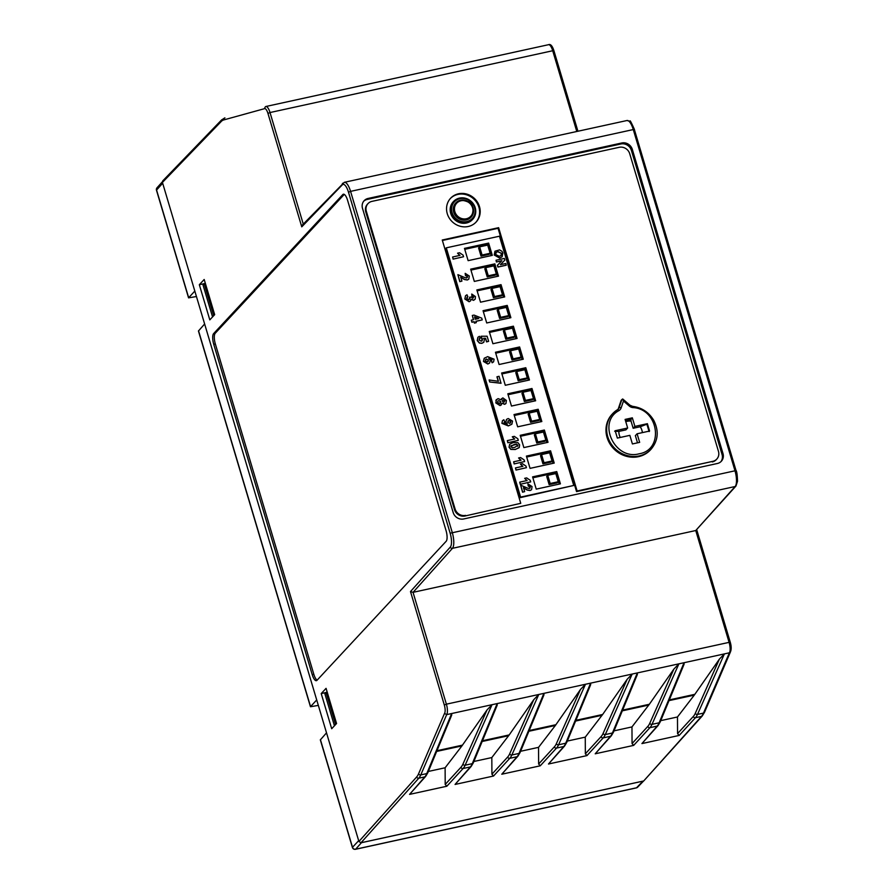 <?xml version="1.0" encoding="UTF-8"?>
<svg xmlns="http://www.w3.org/2000/svg" width="894" height="894" viewBox="0 0 894 894"><rect width="100%" height="100%" fill="white"/><g stroke="black" fill="none" stroke-linecap="round" stroke-linejoin="round"><path stroke-width="1.34" d="M205.262 283.096L202.983 284.828L212.548 316.934M204.134 283.588L213.711 315.694M465.573 515.391A8.728 8.035 -137.1 0 1 455.08 508.965L454.498 509.591A8.728 8.035 42.9 0 0 464.992 516.006L520.744 503.322L442.251 240.005L498.628 227.679L577.122 490.996L712.842 461.326L576.552 491.622L498.047 228.305L442.385 240.475M454.498 509.591L365.769 211.934L366.339 211.308A8.728 8.035 -137.1 0 1 368.004 203.608A8.728 8.035 -137.1 0 1 371.96 201.373L619.229 147.309A8.728 8.035 -137.1 0 1 629.722 153.723L718.463 451.381A8.728 8.035 -137.1 0 1 716.798 459.08A8.728 8.035 -137.1 0 1 712.842 461.326M366.339 211.308L455.08 508.965M479.475 206.603A17.455 16.081 -137.1 0 1 476.156 222.014A17.455 16.081 -137.1 0 1 452.42 221.913A17.455 16.081 -137.1 0 1 450.587 198.256A17.455 16.081 -137.1 0 1 466.824 194.099A17.455 16.081 -137.1 0 1 479.475 206.603M617.609 409.608A4.358 4.023 42.9 0 0 618.29 409.039L612.736 413.564A26.183 24.116 -137.1 0 0 615.497 449.056A26.183 24.116 -137.1 0 0 651.089 449.201L650.396 449.95A26.183 24.116 -137.1 0 1 614.804 449.805A26.183 24.116 -137.1 0 1 612.044 414.313L612.736 413.564A26.183 24.116 -137.1 0 1 617.497 409.687A1.743 0.659 58.7 0 1 617.553 409.642A1.743 0.659 58.7 0 1 618.916 410.625A6.113 5.632 42.9 0 0 621.151 407.843L623.476 401.026L629.32 406.055A6.113 5.632 42.9 0 0 632.84 407.586C658.744 408.726 664.454 449.805 639.199 453.783C614.815 460.667 596.823 422.27 618.916 410.625M618.29 409.039A4.358 4.023 42.9 0 0 619.095 407.686L618.402 408.435A4.358 4.023 -137.1 0 1 617.922 409.374M618.402 408.435L621.095 400.523A0.872 0.805 -137.1 0 1 621.509 400.076M327.148 691.967L326.031 692.459L335.596 724.542M536.244 489.13L560.415 483.844L556.75 471.585L532.589 476.871L536.244 489.13L559.231 484.101L555.856 472.781L532.869 477.798M550.201 483.509L558.247 481.743L557.208 482.872L549.151 484.626L546.715 476.446L547.754 475.329L550.201 483.509L549.151 484.626M530.053 468.367L554.224 463.081L550.559 450.811L526.398 456.096L530.053 468.367L553.04 463.327L549.665 452.006L526.678 457.035M543.999 462.734L552.056 460.98L551.017 462.097L542.96 463.852L540.524 455.683L541.563 454.565L543.999 462.734L542.96 463.852M523.862 447.581L546.849 442.564L543.474 431.232L520.487 436.261M537.808 441.971L545.865 440.206L544.826 441.323L536.769 443.089L534.333 434.909L535.372 433.791L537.808 441.971L536.769 443.089M517.671 426.818L541.831 421.532L538.177 409.273L514.016 414.559L517.671 426.818L540.646 421.789L537.272 410.469L514.296 415.486M531.617 421.197L539.674 419.431L538.635 420.56L530.578 422.314L528.142 414.134L529.181 413.017L531.617 421.197L530.578 422.314M511.48 406.055L535.64 400.769L531.986 388.499L507.826 393.785L511.48 406.055L534.456 401.015L531.081 389.695L508.105 394.723M525.426 400.423L533.483 398.668L532.444 399.786L524.387 401.54L521.951 393.371L522.99 392.242L525.426 400.423L524.387 401.54M505.289 385.28L529.449 379.995L525.795 367.725L501.635 373.01L505.289 385.28L528.265 380.252L524.89 368.92L501.914 373.949M519.235 379.659L527.292 377.894L526.253 379.011L518.196 380.777L515.76 372.597L516.799 371.479L519.235 379.659L518.196 380.777M499.098 364.506L523.258 359.22L519.604 346.961L495.444 352.247L499.098 364.506L522.074 359.477L518.699 348.157L495.723 353.175M513.044 358.885L521.101 357.119L520.062 358.248L512.005 360.003L509.569 351.823L510.608 350.705L513.044 358.885L512.005 360.003M492.907 343.732L517.067 338.457L513.413 326.187L489.253 331.473L492.907 343.732L515.883 338.703L512.508 327.383L489.532 332.412M506.853 338.111L514.91 336.356L513.871 337.474L505.814 339.228L503.378 331.059L504.417 329.931L506.853 338.111L505.814 339.228M486.716 322.969L510.876 317.683L507.222 305.413L483.051 310.699L486.716 322.969L509.692 317.94L506.317 306.608L483.33 311.637M500.662 317.348L508.72 315.582L507.669 316.699L499.623 318.465L497.187 310.285L498.226 309.168L500.662 317.348L499.623 318.465M480.525 302.194L504.685 296.909L501.031 284.65L476.86 289.924L480.525 302.194L503.501 297.166L500.126 285.845L477.139 290.863M494.471 296.573L502.517 294.808L501.478 295.925L493.432 297.691L490.985 289.511L492.035 288.393L494.471 296.573L493.432 297.691M493.935 265.071L494.84 263.875L470.669 269.161L474.323 281.42L497.31 276.391L493.935 265.071L470.948 270.1M488.28 275.799L496.326 274.045L495.287 275.162L487.241 276.916L484.794 268.748L485.833 267.619L488.28 275.799L487.241 276.916M487.744 244.297L488.638 243.101L464.478 248.387L468.132 260.657L491.119 255.628L487.744 244.297L464.757 249.325M482.089 255.036L490.135 253.27L489.096 254.388L481.039 256.153L478.603 247.973L479.642 246.856L482.089 255.036L481.039 256.153M363.724 201.195A8.728 8.035 -137.1 0 1 367.188 199.44L620.905 143.968A8.728 8.035 -137.1 0 1 631.387 150.382L722.073 454.554A8.728 8.035 -137.1 0 1 720.855 461.74M573.758 485.464L520.029 497.701L445.715 248.454L446.296 247.839L499.455 236.206L573.758 485.464L520.599 497.086L446.296 247.839M520.744 503.322L464.992 516.006M368.004 203.608L367.423 204.234A8.728 8.035 42.9 0 0 365.769 211.934M712.272 461.941A8.728 8.035 42.9 0 0 716.228 459.706L716.798 459.08M475.865 222.315A17.455 16.081 42.9 0 0 478.905 207.229A17.455 16.081 42.9 0 0 466.467 194.78A17.455 16.081 42.9 0 0 450.297 198.569M472.557 219.477A13.086 12.058 -137.1 0 1 472.378 219.667A13.086 12.058 -137.1 0 1 466.444 223.019A13.086 12.058 -137.1 0 1 452.219 216.728A13.086 12.058 -137.1 0 1 453.202 201.843A13.086 12.058 -137.1 0 1 453.381 201.653M637.422 442.854A12.214 11.253 42.9 0 0 637.5 442.798L635.366 435.646L637.098 433.78L639.657 442.362L632.404 443.949L629.845 435.356L617.363 438.094L615.173 430.729L627.655 428.002L625.096 419.409L632.337 417.833L634.896 426.416L633.164 428.282L631.03 421.119A12.214 11.253 42.9 0 0 625.778 421.722M642.373 432.618A12.214 11.253 42.9 0 0 640.216 426.74L633.164 428.282M627.655 428.002L625.923 429.869L618.86 431.411A12.214 11.253 42.9 0 0 620.268 437.457M520.029 497.701L520.599 497.086M503.501 297.166L504.685 296.909M509.692 317.94L510.876 317.683M515.883 338.703L517.067 338.457M522.074 359.477L523.258 359.22M528.265 380.252L529.449 379.995M534.456 401.015L535.64 400.769M540.646 421.789L541.831 421.532M523.862 447.592L548.022 442.306L544.368 430.036L520.207 435.322L523.862 447.592M546.849 442.564L548.022 442.306M553.04 463.327L554.224 463.081M559.231 484.101L560.415 483.844M490.135 253.27L487.699 245.09L479.642 246.856M496.326 274.045L493.89 265.864L485.833 267.619M502.517 294.808L500.081 286.639L492.035 288.393M508.72 315.582L506.272 307.402L498.226 309.168M514.91 336.356L512.474 328.176L504.417 329.931M521.101 357.119L518.665 348.951L510.608 350.705M527.292 377.894L524.856 369.714L516.799 371.479M533.483 398.668L531.047 390.488L522.99 392.242M539.674 419.431L537.238 411.262L529.181 413.017M545.865 440.206L543.429 432.026L535.372 433.791M552.056 460.98L549.62 452.8L541.563 454.565M558.247 481.743L555.811 473.574L547.754 475.329M468.132 260.657L492.303 255.371L488.638 243.101M474.323 281.42L498.494 276.145L494.84 263.875M457.549 253.181L459.538 252.745L463.07 255.125L463.55 256.746L453.102 259.126L452.61 256.991L459.974 255.382L457.549 253.181L459.862 255.505M466.59 277.922L467.573 276.38L465.584 275.408L465.182 273.352L469.305 276.045L468.814 279.129L467.45 279.878L464.556 279.431L460.756 277.185L461.919 281.096L459.807 281.655L457.884 274.659L465.271 277.777L467.372 277.52M466.467 278.045L467.461 276.503L465.472 275.542L465.182 273.352M468.758 279.196L467.338 280.001L464.444 279.554L460.633 277.319M470.423 300.999L469.104 301.747L464.835 298.987L465.528 295.735M466.97 297.277L467.853 296.752L466.69 298.518L468.747 299.568L469.931 298.015L469.54 297.244L471.205 297.087L472.915 298.227L473.719 296.987L472.043 296.126L471.741 294.037L475.44 296.596L475.195 299.121L473.686 300.216L471.06 299.177L470.479 300.943L469.216 301.624L464.947 298.853L465.584 295.668L467.014 294.785L467.853 296.752L466.914 297.344M468.635 299.691L469.808 298.138L469.54 297.244M472.792 298.35L473.596 297.11L471.931 296.249L471.741 294.037M475.083 299.244L473.574 300.339L470.948 299.3M493.533 361.88L492.147 362.796L491.32 360.818L492.181 359.444L488.716 358.505M489.577 363.053L487.822 364.026L483.464 361.455L484.19 358.293M498.249 381.213L496.941 376.843L499.053 376.285L500.986 383.269L489.722 382.006L489.13 379.984L498.427 381.291L497.064 376.72M501.098 399.73L501.668 398.545M505.903 403.585L504.607 404.323L502.048 403.25M501.445 404.803L500.048 405.597L495.824 402.926L496.427 399.517M519.001 447.771L515.402 449.391L510.91 449.269L509.144 447.101L509.725 444.15L513.379 442.519L517.861 442.653L519.615 444.81L519.269 447.447M519.157 447.57L515.29 449.514L510.798 449.391L509.032 447.223L509.669 444.206M518.598 457.974L520.587 457.538L524.13 459.918L524.61 461.539L514.151 463.93L513.659 461.785L521.023 460.175L518.598 457.974L520.911 460.298M520.431 464.12L522.42 463.684L525.951 466.065L526.432 467.674L515.983 470.065L515.492 467.92L522.856 466.31L520.431 464.12L522.744 466.433M524.666 478.335L526.655 477.899L530.198 480.279L530.678 481.9L520.219 484.291L519.727 482.145L527.091 480.536L524.666 478.335L526.979 480.659M529.349 488.448L530.332 486.906L528.354 485.934L527.941 483.877L532.064 486.571L531.584 489.655L530.22 490.404L527.315 489.957L523.515 487.711L524.677 491.622L522.565 492.181L520.643 485.185L528.03 488.303L530.131 488.046M529.226 488.571L530.22 487.029L528.231 486.068L527.941 483.877M531.517 489.722L530.097 490.527L527.203 490.08L523.392 487.845M496.416 261.987L496.047 260.243L504.328 258.433L504.831 260.12L500.405 264.68L505.836 263.495L506.194 265.239L497.924 267.049L497.41 265.306L501.88 260.69L496.416 261.987L501.757 260.813M502.104 256.768L499.645 258.064L494.226 255.013L494.93 251.27M512.284 436.797L514.274 436.361L517.805 438.731L518.297 440.351L507.837 442.742L507.345 440.597L514.709 438.988L512.284 436.797L514.598 439.11M511.826 424.259L508.317 425.913L501.914 423.354L502.439 420.705M503.836 423.13L504.685 421.733L503.836 423.13L507.289 424.058L505.859 422.326L506.496 419.431L508.194 418.526L512.553 421.085L511.882 424.203L508.44 425.79L502.026 423.231L502.495 420.638L503.87 419.767L504.685 421.733L503.724 423.264M507.177 424.192L505.736 422.449L506.44 419.498M483.721 342.313L481.832 343.352L479.407 343.095L477.228 340.569L477.888 337.306M479.385 338.513L480.156 338.033L479.05 339.977L481.307 341.217L482.536 339.374L481.028 336.256L487.107 336.222L488.627 341.34L486.638 341.776L485.598 338.278L483.632 338.267L484.403 339.474L483.788 342.257L481.955 343.229L479.519 342.972L477.351 340.435L477.944 337.25L479.419 336.323L480.156 338.033L479.329 338.58M482.246 340.782L481.028 336.256M488.627 341.34L486.526 341.899L485.487 338.401L483.755 338.39M476.278 322.633L474.435 323.136L474.032 321.784L471.909 322.253L471.317 320.231L473.552 319.639L472.3 315.47L474.021 315.09L481.721 318.141L482.235 319.896L475.876 321.281L476.278 322.633L474.546 323.013L474.155 321.661L472.032 322.131L471.429 320.108M473.407 319.672L472.3 315.47M482.235 319.896L475.899 321.382M491.119 255.628L492.303 255.371M497.31 276.391L498.494 276.145M500.126 285.845L501.031 284.65M506.317 306.608L507.222 305.413M512.508 327.383L513.413 326.187M518.699 348.157L519.604 346.961M524.89 368.92L525.795 367.725M531.081 389.695L531.986 388.499M537.272 410.469L538.177 409.273M543.474 431.232L544.368 430.036M549.665 452.006L550.559 450.811M555.856 472.781L556.75 471.585M463.55 256.746L453.102 259.126M453.213 259.003L452.61 256.991M461.919 281.096L459.807 281.655M459.929 281.532L457.884 274.659M472.915 298.227L473.596 297.11M468.747 299.568L469.663 299.11M474.558 316.867L475.273 319.27L478.715 318.51L474.558 316.867M478.435 318.577L474.613 317.057M494.103 359.198L493.589 361.813L492.259 362.673L491.443 360.695L492.292 359.321L488.839 358.382L490.27 360.092L489.633 362.986L487.934 363.903L483.576 361.332L484.246 358.237L487.677 356.639L494.103 359.198M491.32 360.818L492.181 359.444M488.437 360.126L486.414 359.164L485.286 360.919L487.23 361.902L488.437 360.126L486.537 359.042L485.587 359.533M487.23 361.902L488.202 361.433M486.414 359.164L485.543 359.6M488.146 361.489L488.325 360.248M501.098 383.146L489.722 382.006M489.845 381.883L489.241 379.861M495.857 400.4L498.036 398.623L501.188 399.841L502.83 397.864L506.395 400.456L505.959 403.518L504.719 404.189L502.16 403.116L500.171 405.474L495.935 402.803L496.371 399.573M499.645 403.44L500.83 401.674L498.818 400.613L497.802 401.138L497.522 402.423L499.645 403.44L500.551 402.971M503.97 402.211L504.808 400.814L503.277 399.92L502.417 401.317L503.97 402.211L504.808 400.814L503.277 399.92L502.417 401.317M503.166 400.043L502.551 400.333M503.858 402.334L504.697 400.937M500.83 401.674L498.707 400.736L497.746 401.194M499.534 403.563L500.707 401.797M509.591 423.387L510.843 421.51L508.887 420.526L507.691 422.314L509.591 423.387L510.53 422.896M510.474 422.963L510.72 421.633L508.887 420.526L507.926 420.996M508.775 420.661L507.87 421.063M518.297 440.351L507.837 442.742M507.948 442.619L507.345 440.597M517.693 446.24L517.894 445.19L516.531 444.217L513.961 444.541L510.865 446.721L512.24 447.693L514.799 447.369L517.894 445.19L516.408 444.352L511.01 445.748M511.055 445.693L510.865 446.721M517.626 446.296L517.782 445.313M524.61 461.539L514.151 463.93M514.262 463.796L513.659 461.785M526.432 467.674L515.983 470.065M516.095 469.942L515.492 467.92M530.678 481.9L520.219 484.291M520.33 484.168L519.727 482.145M524.677 491.622L522.565 492.181M522.688 492.058L520.643 485.185M496.528 261.864L496.047 260.243M506.317 265.116L497.924 267.049M498.036 266.926L497.522 265.183M504.831 260.12L500.394 264.68M494.337 254.891L494.985 251.203L499.556 249.895L501.97 251.315L502.819 253.013L502.16 256.701L499.757 257.941L494.226 255.013M497.88 251.583L496.148 252.443L495.723 254.589L499.321 256.321L501.053 255.472L501.445 253.337L497.88 251.583L496.092 252.51M501.445 253.337L497.768 251.706M500.998 255.528L501.333 253.46M471.093 217.197A10.471 9.644 -137.1 0 1 471.037 217.264A10.471 9.644 -137.1 0 1 456.8 217.197A10.471 9.644 -137.1 0 1 455.694 203.005A10.471 9.644 -137.1 0 1 455.761 202.938M632.337 417.833L630.929 419.353L625.454 420.627M631.03 421.119L630.929 419.353M649.1 431.567L646.898 424.203L640.216 426.74M646.898 424.203L647.39 423.689L649.58 431.042L637.098 433.78M634.896 426.416L647.39 423.689M618.86 431.411L614.681 431.243M641.926 743.584L657.202 726.073A1.743 1.609 -138.9 0 0 658.029 725.593L641.926 743.584L679.183 735.438L677.563 733.628L693.331 716.44A41.895 14.069 77.8 0 0 695.32 713.256A1.743 1.497 -156 0 0 697.499 714.407A43.638 14.639 77.8 0 1 696.527 716.25A43.638 14.628 77.8 0 1 695.431 717.726L701.488 716.396A43.638 14.304 77.7 0 0 703.489 713.099L697.499 714.407L724.408 653.894L729.381 652.799L703.489 713.099A1.743 1.497 23.2 0 0 704.517 712.283L702.293 715.926L643.702 780.965L360.997 842.774L358.907 841.489L416.682 776.931A1.743 1.609 41.8 0 0 418.783 778.205L424.84 776.886A43.638 13.98 -102.5 0 0 425.868 775.433A43.638 13.98 -102.5 0 0 426.773 773.601L427.824 771.734M318.331 705.4L310.453 706.741L316.711 699.946L358.907 841.489M265.451 106.688L264.266 108.733L223.69 119.941A41.884 13.734 -102.3 0 0 221.276 121.45L162.429 182.41L204.625 323.974L198.446 331.015L310.453 706.741M162.429 182.41L162.775 180.845L221.634 119.885A1.743 1.609 -136 0 0 221.276 121.45M595.214 753.798L610.49 736.287A1.743 1.609 41.1 0 0 611.306 735.807L595.214 753.798L633.678 745.384L632.058 743.584L647.826 726.386A41.895 14.069 -102.2 0 0 649.815 723.201A1.743 1.497 -156 0 0 651.994 724.352A43.638 14.639 77.8 0 1 651.022 726.207A43.638 14.628 77.8 0 1 649.927 727.671L657.202 726.073A43.638 13.98 -102.5 0 0 658.23 724.632A43.638 13.98 -102.5 0 0 659.135 722.799A1.743 1.509 22.5 0 0 660.185 721.961L658.029 725.593M360.997 842.774L418.783 778.205A43.638 14.304 -102.3 0 0 420.783 774.908L446.687 714.619L444.519 713.412A6.984 2.291 -102.3 0 0 444.307 705.02L410.491 591.571L450.341 547.05A1.743 1.609 41.8 0 0 452.442 548.324L735.147 486.515A1.743 1.609 -138.2 0 0 735.952 486.045L695.744 530.533L413.05 592.342L452.442 548.324A13.086 4.291 -102.3 0 0 452.219 532.366L350.571 191.372A13.086 4.291 -102.3 0 0 344.302 182.32L302.507 224.875L301.759 226.841L267.943 113.404A6.984 2.291 77.7 0 0 264.266 108.733M528.879 731.27L555.364 725.481L538.546 747.35L538.635 764.012L554.392 746.814A41.895 14.069 -102.2 0 0 556.392 743.629L580.463 689.475L585.469 684.268L632.181 674.054L627.186 679.272L602.645 714.485L585.257 737.137L585.346 753.798L601.114 736.6A41.895 14.069 -102.2 0 0 603.104 733.415L627.175 679.261M520.587 751.284L538.546 747.35M660.733 720.642L677.473 716.977L677.563 733.628M669.014 700.628L694.292 695.107L719.402 659.113L724.408 653.894L684.022 662.722L659.135 722.799L651.994 724.352L678.904 663.84L684.022 662.722L684.089 664.242L660.185 721.961M614.022 730.856L631.969 726.923L632.058 743.584M556.392 743.629A1.743 1.497 -156 0 0 558.571 744.78A43.638 14.639 77.8 0 1 557.599 746.635A43.638 14.628 77.8 0 1 556.493 748.099L563.768 746.501A43.638 13.98 -102.5 0 0 564.807 745.06A43.638 13.98 -102.5 0 0 565.712 743.227L590.599 683.15L590.666 684.67L566.751 742.389L564.595 746.021A1.743 1.609 -138.9 0 1 563.768 746.501L548.491 764.012L586.967 755.598L585.346 753.798M409.564 794.386L424.84 776.886A1.743 1.609 -138.9 0 0 425.656 776.405L425.656 776.405A1.743 1.609 -138.9 0 1 425.656 776.405L409.564 794.386L446.821 786.239L445.201 784.44L460.969 767.242A41.895 14.069 -102.2 0 0 462.958 764.057L487.04 709.903L492.046 704.696L497.165 703.578L472.278 763.655A43.638 13.969 -102.5 0 1 471.373 765.487A43.638 13.98 -102.5 0 1 470.345 766.929L463.07 768.527A1.743 1.598 -137.5 0 1 460.969 767.242M428.371 771.444L445.111 767.778L445.201 784.44M462.958 764.057A1.743 1.497 -156 0 0 465.137 765.208A43.638 14.639 77.8 0 1 464.165 767.063A43.638 14.628 77.8 0 1 463.07 768.527L446.821 786.239M507.68 757.028A1.743 1.598 -137.5 0 0 509.781 758.313A43.638 14.628 77.8 0 0 510.876 756.849A43.638 14.639 77.8 0 0 511.849 754.994L538.758 694.482L497.165 703.578L497.232 705.098L473.328 762.817L471.172 766.449L455.068 784.44L493.533 776.026L491.912 774.226L507.68 757.028A41.895 14.069 -102.2 0 0 509.669 753.843L533.752 699.689M473.876 761.487L491.823 757.564L491.912 774.226M501.78 774.226L517.056 756.715A1.743 1.609 -138.9 0 0 517.883 756.235L501.78 774.226L540.255 765.812L538.635 764.012M603.104 733.415A1.743 1.497 -156 0 0 605.283 734.566A43.638 14.639 77.8 0 1 604.31 736.421A43.638 14.628 77.8 0 1 603.204 737.885L610.49 736.287A43.638 13.98 -102.5 0 0 611.518 734.846A43.638 13.98 -102.5 0 0 612.424 733.013L613.474 731.147M611.306 735.807A1.743 1.609 41.1 0 0 611.317 735.807L613.474 732.175L637.377 674.456L637.31 672.936L612.424 733.013L605.283 734.566L632.181 674.054L678.904 663.84L673.897 669.058L649.357 704.271L631.969 726.923M344.056 194.289L342.815 194.557A8.728 2.861 77.7 0 1 343.385 194.21A8.728 2.861 77.7 0 1 347.565 200.245L446.05 530.6A8.728 2.861 77.7 0 1 446.173 541.272L316.968 680.334A8.728 2.861 77.7 0 1 316.398 680.68A8.728 2.861 77.7 0 1 312.218 674.635L213.733 344.279L215.342 343.933L313.828 674.288A8.728 2.861 77.7 0 0 317.135 680.144M493.533 776.026L509.781 758.313L517.056 756.715A43.638 13.98 -102.5 0 0 518.095 755.274A43.638 13.98 -102.5 0 0 519.001 753.441L520.04 751.575M344.257 194.389L215.219 333.272A8.728 2.861 -102.3 0 0 215.342 343.933M517.883 756.235L520.04 752.603L543.943 694.884L543.887 693.364L538.758 694.482L533.752 699.7L509.222 734.913L491.823 757.564M321.214 693.576L326.075 688.346L336.557 723.514L331.696 728.733L321.214 693.576L325.952 692.537M694.292 695.107L677.473 716.977M555.364 725.481L580.474 689.486M425.656 776.405L427.824 772.762L451.727 715.044L451.66 713.524L426.773 773.601L420.783 774.908A1.743 1.497 23.2 0 1 418.604 773.757A41.884 13.734 77.7 0 1 416.682 776.931M564.595 746.021L548.491 764.012M567.299 741.07L585.257 737.137M436.652 751.429L461.93 745.909L487.04 709.914M342.815 194.557L213.61 333.618A8.728 2.861 -102.3 0 0 213.733 344.279M461.93 745.909L445.111 767.778M450.341 547.05A11.343 3.721 -102.3 0 0 450.151 533.215L348.492 192.221L350.571 191.372L633.276 129.563L734.924 470.546A13.086 4.291 -102.3 0 1 735.147 486.515L695.744 530.533L729.091 642.361L446.385 704.17A8.728 2.861 -102.3 0 1 446.687 714.619L492.046 704.696L465.137 765.208L472.289 763.644L473.328 761.789M204.044 283.689L199.328 284.717L209.811 319.873L214.672 314.654L204.19 279.487L199.328 284.717M632.315 149.387L723 453.56A8.728 8.035 -137.1 0 1 721.335 461.259A8.728 8.035 -137.1 0 1 717.379 463.494L463.673 518.967A8.728 8.035 42.9 0 1 453.18 512.553L362.506 208.38A8.728 8.035 -137.1 0 1 364.16 200.681A8.728 8.035 -137.1 0 1 368.116 198.446L621.822 142.973A8.728 8.035 -137.1 0 1 632.315 149.387L631.387 150.382M265.373 106.71L265.842 106.509A8.728 2.861 -102.3 0 1 270.01 112.543L267.943 113.404M410.491 591.571L413.05 592.342L446.385 704.17L444.307 705.02M696.75 529.851L730.297 642.361L729.091 642.361A8.728 2.861 77.7 0 1 729.381 652.799L730.297 652.218C731.46 649.737 731.471 646.451 730.297 642.361L730.23 642.507M729.381 652.799L730.443 650.899M576.552 491.622L577.122 490.996M498.047 228.305L498.628 227.679M621.151 407.843A1.743 0.626 18.8 0 0 619.095 407.686L621.788 399.774L622.626 398.981L623.476 401.026M621.095 400.523L622.626 398.981L623.107 399.484L622.626 398.981M355.231 849.255A2.615 0.86 -102.3 0 0 355.477 849.3A2.615 0.86 -102.3 0 0 355.644 849.199L361.467 842.673M361.813 842.617L642.92 781.155L636.528 787.793A2.615 0.86 77.7 0 1 636.349 787.893A2.615 0.86 77.7 0 1 636.159 787.871M196.445 296.529L188.567 297.858L194.814 291.075M326.522 732.845L320.331 739.886L352.415 847.49A2.615 2.615 0 0 0 355.477 849.3L636.349 787.893A2.615 2.615 0 0 0 637.679 787.145A2.615 2.414 -136 0 1 636.528 787.793L355.644 849.199A2.615 2.414 -136.9 0 1 352.504 847.277L352.415 847.49M326.031 692.459L324.868 693.699L334.434 725.794M466.791 222.651A13.086 12.058 -137.1 0 1 452.565 216.359A13.086 12.058 -137.1 0 1 453.549 201.474A13.086 12.058 -137.1 0 1 471.35 201.541A13.086 12.058 -137.1 0 1 472.725 219.287A13.086 12.058 -137.1 0 1 466.791 222.651M460.689 200.167A10.471 9.644 -137.1 0 1 471.976 205.285A10.471 9.644 -137.1 0 1 471.16 217.13A10.471 9.644 -137.1 0 1 466.411 219.823A10.471 9.644 -137.1 0 1 455.024 214.783A10.471 9.644 -137.1 0 1 455.817 202.882A10.471 9.644 -137.1 0 1 460.555 200.189M466.78 221.578A12.214 11.253 -137.1 0 1 451.895 206.536A12.214 11.253 -137.1 0 1 471.429 202.267A12.214 11.253 -137.1 0 1 466.78 221.578M466.4 218.751A9.599 8.839 -137.1 0 1 454.856 211.699A9.599 8.839 -137.1 0 1 461.036 200.759A9.599 8.839 -137.1 0 1 472.58 207.821A9.599 8.839 -137.1 0 1 466.4 218.751M647.826 726.386A1.743 1.598 42.5 0 0 649.927 727.671L633.678 745.384M669.315 699.901L694.861 694.325M554.392 746.814A1.743 1.598 42.5 0 0 556.493 748.099L540.255 765.812M693.331 716.44A1.743 1.598 42.5 0 0 695.431 717.726L679.183 735.438M586.967 755.598L603.204 737.885A1.743 1.598 -137.5 0 1 601.114 736.6M312.218 674.635L313.828 674.288M566.762 741.361L565.734 743.216L558.571 744.78L585.469 684.268L543.887 693.364L519.001 753.441L511.849 754.994A1.743 1.497 -156 0 1 509.669 753.843M575.591 721.056L602.075 715.267M575.892 720.329L602.645 714.485M622.302 710.842L648.787 705.053M471.172 766.449A1.743 1.609 -138.9 0 1 470.345 766.929L455.068 784.44M695.32 713.256L719.402 659.101M436.954 750.714L462.5 745.127M215.219 333.272L213.61 333.618M649.815 723.201L673.897 669.047M702.293 715.926A1.743 1.609 -138.2 0 1 701.488 716.396L643.702 780.965M529.17 730.543L555.934 724.699M482.157 741.484L508.641 735.695M482.458 740.757L509.222 734.913M622.604 710.115L649.357 704.271M265.842 106.509L548.536 44.7A8.728 2.861 77.7 0 1 552.716 50.734L270.01 112.543L303.267 224.092M223.69 119.941A1.743 1.654 -105.4 0 1 224.841 117.907L224.919 117.885A1.743 1.654 -105.4 0 0 224.841 117.907L221.634 119.885M553.867 50.88L552.716 50.734L576.786 131.485M418.604 773.757L444.519 713.412M348.492 192.221A11.343 3.721 -102.3 0 0 342.346 184.801L301.759 226.841M204.625 323.974L316.711 699.946M735.952 486.045L737.516 481.251C737.338 475.351 736.879 471.786 736.131 470.546L450.151 533.215M621.822 142.973L620.905 143.968M368.116 198.446L367.188 199.44M722.073 454.554L723 453.56M627.007 120.511L630.091 121.428C629.722 119.517 631.186 122.232 634.483 129.563L633.276 129.563A13.086 4.291 -102.3 0 0 627.007 120.511L344.302 182.32M342.346 184.801A1.743 1.609 -136 0 1 342.704 183.236M736.075 470.691L634.416 129.708M632.84 407.586L632.416 406.424M629.32 406.055L629.89 405.328M358.662 840.695L352.504 847.277L320.421 739.662M156.484 190.254L156.573 190.042A2.615 2.414 -138.2 0 1 157.053 187.751A2.615 2.615 0 0 0 156.484 190.254L188.567 297.87M188.656 297.657L156.573 190.042L162.663 183.225M310.542 706.528L198.535 330.791M472.378 219.667L475.764 212.09L474.87 206.559L467.562 198.96L460.533 197.909L453.202 201.843M471.037 217.264L471.16 217.13C475.586 206.972 472.066 201.318 460.622 200.155L455.694 203.005M730.376 652.084L704.517 712.283M548.536 44.7C550.559 43.828 552.358 45.84 553.922 50.734L577.926 131.239M651.089 449.201C658.196 440.653 659.09 431.042 653.771 420.392C648.865 412.235 641.791 407.563 632.55 406.345L629.991 405.228L622.872 399.115M622.068 399.383L621.252 400.255M643.635 780.976L637.679 787.145M162.35 181.828L157.042 187.762"/></g></svg>
